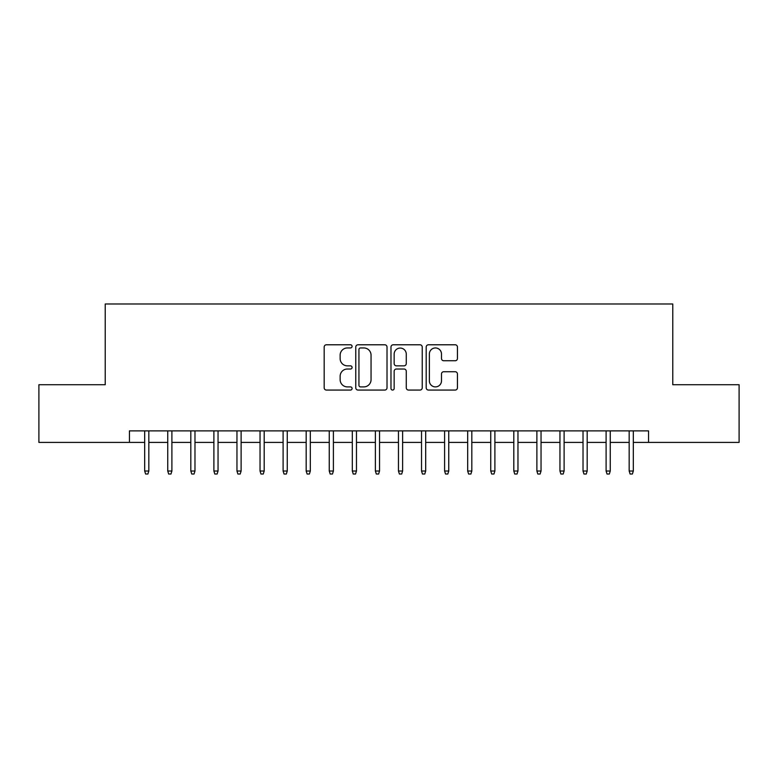 <?xml version="1.0" encoding="UTF-8"?>
<svg xmlns="http://www.w3.org/2000/svg" width="778" height="778" viewBox="0 0 778 778"><rect width="100%" height="100%" fill="white"/><g stroke="black" fill="none" stroke-linecap="round" stroke-linejoin="round"><path stroke-width="1.17" d="M352.084 346.366A1.585 1.585 0 0 0 350.499 344.78L326.439 344.78A2.266 2.266 0 0 0 324.173 347.046L324.173 387.814A2.266 2.266 0 0 0 326.439 390.07L350.499 390.07A1.585 1.585 0 0 0 352.084 388.485A1.585 1.585 0 0 0 350.499 386.899L347.387 386.899A7.245 7.245 0 0 1 340.142 379.654L340.142 376.26A7.245 7.245 0 0 1 347.387 369.015L350.499 369.015A1.585 1.585 0 0 0 352.084 367.43A1.585 1.585 0 0 0 350.499 365.845L347.387 365.845A7.245 7.245 0 0 1 340.142 358.6L340.142 355.196A7.245 7.245 0 0 1 347.387 347.951L350.499 347.951A1.585 1.585 0 0 0 352.084 346.366M455.179 360.749A2.266 2.266 0 0 0 457.445 358.483L457.445 347.046A2.266 2.266 0 0 0 455.179 344.78L428.464 344.78A2.266 2.266 0 0 0 426.198 347.046L426.198 387.814A2.266 2.266 0 0 0 428.464 390.07L455.179 390.07A2.266 2.266 0 0 0 457.445 387.814L457.445 373.994A2.266 2.266 0 0 0 455.179 371.728L443.742 371.728A2.266 2.266 0 0 0 441.486 373.994L441.486 380.85A6.059 6.059 0 0 1 435.427 386.899A6.059 6.059 0 0 1 429.368 380.85L429.368 354.009A6.059 6.059 0 0 1 435.427 347.951A6.059 6.059 0 0 1 441.486 354.009L441.486 358.483A2.266 2.266 0 0 0 443.742 360.749L455.179 360.749M129.449 442.41L38.9 442.41L38.9 384.731L105.225 384.731L105.225 303.984L672.775 303.984L672.775 384.731L739.1 384.731L739.1 442.41L648.551 442.41L648.551 430.876L129.449 430.876L129.449 442.41L144.679 442.41M387.016 347.046A2.266 2.266 0 0 0 384.75 344.78L358.036 344.78A2.266 2.266 0 0 0 355.77 347.046L355.77 387.814A2.266 2.266 0 0 0 358.036 390.07L384.75 390.07A2.266 2.266 0 0 0 387.016 387.814L387.016 347.046M393.25 344.78L419.964 344.78A2.266 2.266 0 0 1 422.23 347.046L422.23 387.814A2.266 2.266 0 0 1 419.964 390.07L408.528 390.07A2.266 2.266 0 0 1 406.272 387.814L406.272 371.281A2.266 2.266 0 0 0 404.006 369.015L396.42 369.015A2.266 2.266 0 0 0 394.154 371.281L394.154 388.485A1.585 1.585 0 0 1 392.569 390.07A1.585 1.585 0 0 1 390.984 388.485L390.984 347.046A2.266 2.266 0 0 1 393.25 344.78M148.831 442.41L167.747 442.41M171.899 442.41L190.824 442.41M194.977 442.41L213.892 442.41M218.044 442.41L236.959 442.41M241.112 442.41L260.037 442.41M264.189 442.41L283.104 442.41M287.257 442.41L306.172 442.41M310.325 442.41L329.25 442.41M333.402 442.41L352.317 442.41M356.47 442.41L375.385 442.41M379.538 442.41L398.462 442.41M402.615 442.41L421.53 442.41M425.683 442.41L444.598 442.41M448.75 442.41L467.675 442.41M471.828 442.41L490.743 442.41M494.896 442.41L513.811 442.41M517.963 442.41L536.888 442.41M541.041 442.41L559.956 442.41M564.108 442.41L583.023 442.41M587.176 442.41L606.101 442.41M610.253 442.41L629.169 442.41M633.321 442.41L648.551 442.41M360.525 347.951A1.585 1.585 0 0 0 358.94 349.536L358.94 385.314A1.585 1.585 0 0 0 360.525 386.899L363.803 386.899A7.245 7.245 0 0 0 371.057 379.654L371.057 355.196A7.245 7.245 0 0 0 363.803 347.951L360.525 347.951M406.272 354.126A6.059 6.059 0 0 0 400.213 348.067A6.059 6.059 0 0 0 394.154 354.126L394.154 363.579A2.266 2.266 0 0 0 396.42 365.845L404.006 365.845A2.266 2.266 0 0 0 406.272 363.579L406.272 354.126M144.679 471.021L145.603 474.016L147.908 474.016L148.831 471.021L144.679 471.021L144.679 430.876M148.831 471.021L148.831 430.876M167.747 471.021L168.67 474.016L170.985 474.016L171.899 471.021L167.747 471.021L167.747 430.876M171.899 471.021L171.899 430.876M190.824 471.021L191.748 474.016L194.053 474.016L194.977 471.021L190.824 471.021L190.824 430.876M194.977 471.021L194.977 430.876M213.892 471.021L214.816 474.016L217.12 474.016L218.044 471.021L213.892 471.021L213.892 430.876M218.044 471.021L218.044 430.876M236.959 471.021L237.883 474.016L240.198 474.016L241.112 471.021L236.959 471.021L236.959 430.876M241.112 471.021L241.112 430.876M260.037 471.021L260.961 474.016L263.265 474.016L264.189 471.021L260.037 471.021L260.037 430.876M264.189 471.021L264.189 430.876M283.104 471.021L284.028 474.016L286.333 474.016L287.257 471.021L283.104 471.021L283.104 430.876M287.257 471.021L287.257 430.876M306.172 471.021L307.096 474.016L309.401 474.016L310.325 471.021L306.172 471.021L306.172 430.876M310.325 471.021L310.325 430.876M329.25 471.021L330.173 474.016L332.478 474.016L333.402 471.021L329.25 471.021L329.25 430.876M333.402 471.021L333.402 430.876M352.317 471.021L353.241 474.016L355.546 474.016L356.47 471.021L352.317 471.021L352.317 430.876M356.47 471.021L356.47 430.876M375.385 471.021L376.309 474.016L378.614 474.016L379.538 471.021L375.385 471.021L375.385 430.876M379.538 471.021L379.538 430.876M398.462 471.021L399.386 474.016L401.691 474.016L402.615 471.021L398.462 471.021L398.462 430.876M402.615 471.021L402.615 430.876M421.53 471.021L422.454 474.016L424.759 474.016L425.683 471.021L421.53 471.021L421.53 430.876M425.683 471.021L425.683 430.876M444.598 471.021L445.522 474.016L447.827 474.016L448.75 471.021L444.598 471.021L444.598 430.876M448.75 471.021L448.75 430.876M467.675 471.021L468.599 474.016L470.904 474.016L471.828 471.021L467.675 471.021L467.675 430.876M471.828 471.021L471.828 430.876M490.743 471.021L491.667 474.016L493.972 474.016L494.896 471.021L490.743 471.021L490.743 430.876M494.896 471.021L494.896 430.876M513.811 471.021L514.735 474.016L517.039 474.016L517.963 471.021L513.811 471.021L513.811 430.876M517.963 471.021L517.963 430.876M536.888 471.021L537.802 474.016L540.117 474.016L541.041 471.021L536.888 471.021L536.888 430.876M541.041 471.021L541.041 430.876M559.956 471.021L560.88 474.016L563.184 474.016L564.108 471.021L559.956 471.021L559.956 430.876M564.108 471.021L564.108 430.876M583.023 471.021L583.947 474.016L586.252 474.016L587.176 471.021L583.023 471.021L583.023 430.876M587.176 471.021L587.176 430.876M606.101 471.021L607.015 474.016L609.33 474.016L610.253 471.021L606.101 471.021L606.101 430.876M610.253 471.021L610.253 430.876M629.169 471.021L630.092 474.016L632.397 474.016L633.321 471.021L629.169 471.021L629.169 430.876M633.321 471.021L633.321 430.876"/></g></svg>
